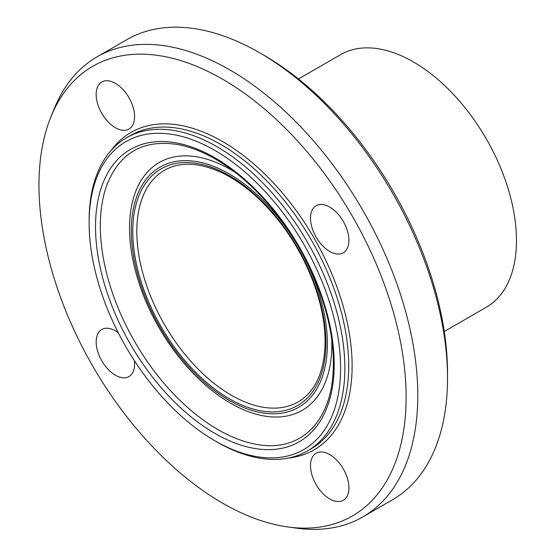 <?xml version="1.0" encoding="UTF-8"?>
<svg xmlns="http://www.w3.org/2000/svg" width="556" height="556" viewBox="0 0 556 556"><rect width="100%" height="100%" fill="white"/><g stroke="black" fill="none" stroke-linecap="round" stroke-linejoin="round"><path stroke-width="0.83" d="M134.371 360.635A27.168 15.686 60 0 1 134.587 364.11A27.168 15.686 60 0 1 128.964 376.544A27.168 15.686 60 0 1 108.024 369.267A27.168 15.686 60 0 1 96.167 341.926A27.168 15.686 60 0 1 101.797 329.486A27.168 15.686 60 0 1 118.275 332.759M115.377 127.706A27.168 15.686 60 0 1 97.627 103.764A27.168 15.686 60 0 1 101.797 81.996A27.168 15.686 60 0 1 115.377 83.337A27.168 15.686 60 0 1 133.127 107.28A27.168 15.686 60 0 1 128.964 129.055A27.168 15.686 60 0 1 115.377 127.706M310.505 218.174A27.168 15.686 60 0 1 316.128 205.741A27.168 15.686 60 0 1 337.068 213.017A27.168 15.686 60 0 1 348.925 240.359A27.168 15.686 60 0 1 343.295 252.799A27.168 15.686 60 0 1 322.362 245.516A27.168 15.686 60 0 1 310.505 218.174M329.715 454.579A27.168 15.686 60 0 1 347.465 478.521A27.168 15.686 60 0 1 343.295 500.289A27.168 15.686 60 0 1 329.715 498.947A27.168 15.686 60 0 1 311.965 475.005A27.168 15.686 60 0 1 316.128 453.23A27.168 15.686 60 0 1 329.715 454.579M214.859 440.755L216.993 441.992A180.825 104.403 -120 0 0 307.405 450.951A180.825 104.403 -120 0 0 344.859 368.169A180.825 104.403 -120 0 0 265.928 186.19A180.825 104.403 -120 0 0 126.58 137.749A180.825 104.403 -120 0 0 89.134 220.523L89.134 222.991A177.809 102.658 60 0 1 214.859 150.398A177.809 102.658 60 0 1 340.592 368.169A177.809 102.658 60 0 1 214.859 440.755A177.809 102.658 60 0 1 89.134 222.991M447.531 378.149L447.531 373.222A259.617 149.891 -120 0 0 263.961 55.259L259.694 52.792A265.657 153.38 60 0 1 447.531 378.149A265.657 153.38 60 0 1 392.515 499.761L362.769 516.941A265.657 153.38 -120 0 0 417.785 395.323A265.657 153.38 -120 0 0 301.825 127.984A265.657 153.38 -120 0 0 97.112 56.809A265.657 153.38 -120 0 0 54.46 108.163L51.055 116.496A259.617 149.891 -120 0 0 92.734 366.084A259.617 149.891 -120 0 0 288.05 526.984A259.617 149.891 -120 0 0 406.123 397.13A259.617 149.891 -120 0 0 255.85 101.915A259.617 149.891 -120 0 0 51.055 116.496M97.112 56.809L126.865 39.636A265.657 153.38 60 0 1 259.694 52.792M288.05 526.984L296.967 528.2A265.657 153.38 -120 0 0 362.769 516.941M444.265 331.501L486.285 307.239A145.811 84.185 -120 0 0 516.482 240.491A145.811 84.185 -120 0 0 452.834 93.755A145.811 84.185 -120 0 0 340.48 54.69L298.454 78.952M307.405 450.951L311.249 448.727A180.825 104.403 -120 0 0 348.702 365.952A180.825 104.403 -120 0 0 269.771 183.973A180.825 104.403 -120 0 0 130.424 135.525L126.58 137.749M334.205 364.479A168.774 97.446 -120 0 0 155.187 141.787A168.774 97.446 -120 0 0 155.187 380.471A168.774 97.446 -120 0 0 334.205 364.479M288.766 457.977A183.244 105.793 -120 0 0 352.115 365.952A183.244 105.793 -120 0 0 256.886 166.703A183.244 105.793 -120 0 0 111.172 150.377M106.578 185.822A166.348 96.042 -120 0 0 134.788 341.808A166.348 96.042 -120 0 0 255.774 444.237C301.477 453.355 333.718 420.273 333.364 363.311C333.746 316.586 310.971 257.108 275.644 212.969C254.516 186.503 231.817 167.127 207.548 154.825C197.408 149.779 187.567 146.367 178.031 144.588C143.08 139.042 119.255 152.782 106.578 185.822L106.912 184.884M235.834 406.068A143.052 82.594 -120 0 0 236.265 406.29A143.052 82.594 -120 0 0 331.835 344.845A143.052 82.594 -120 0 0 331.751 339.98M234.854 172.145A143.052 82.594 -120 0 0 129.694 221.594M327.394 343.823A138.659 80.057 -120 0 0 180.325 160.865A138.659 80.057 -120 0 0 180.325 356.959A138.659 80.057 -120 0 0 327.394 343.823M325.934 342.982A136.595 78.862 -120 0 0 181.054 162.748A136.595 78.862 -120 0 0 181.054 355.923A136.595 78.862 -120 0 0 325.934 342.982M164.506 170.233A133.732 77.214 -120 0 0 164.506 324.655A133.732 77.214 -120 0 0 298.238 401.863C315.641 391.41 324.593 371.394 325.093 341.815C325.378 304.994 307.864 258.255 280.398 222.9C262.613 200.021 243.396 183.438 222.754 173.166C199.75 162.31 180.339 161.337 164.506 170.233M129.687 221.74C129.034 235.688 130.542 250.478 134.211 266.115C142.232 298.982 157.23 329.416 179.199 357.418C196.699 379.268 215.707 395.545 236.217 406.262"/></g></svg>
